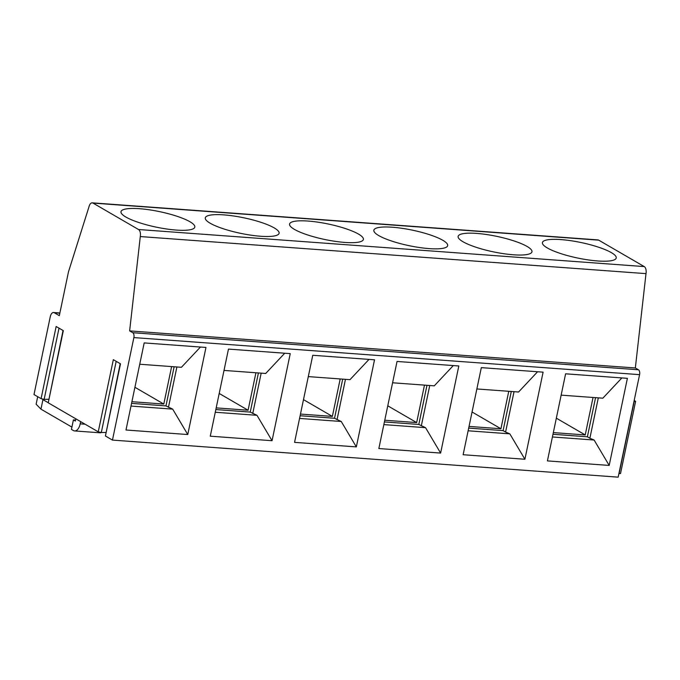 <?xml version="1.0" encoding="UTF-8"?>
<svg xmlns="http://www.w3.org/2000/svg" width="680" height="680" viewBox="0 0 680 680"><rect width="100%" height="100%" fill="white"/><g stroke="black" fill="none" stroke-linecap="round" stroke-linejoin="round"><path stroke-width="1.02" d="M48.663 399.271L44.14 399.355L41.081 398.659L34 394.545L50.261 316.727A5.907 3.094 94.2 0 1 53.575 312.511A5.907 3.094 94.2 0 1 54.323 312.749L59.84 313.157M638.443 369.775A3.935 2.066 94.2 0 1 639.582 374.654L618.163 477.156L112.455 440.087L133.875 337.586A3.935 2.066 -85.8 0 0 132.736 332.707L638.443 369.775L635.341 367.974L129.633 330.897L140.293 236.564A5.907 3.094 94.2 0 0 138.533 229.517L92.99 203.082A5.907 3.094 -85.8 0 0 92.242 202.844A5.907 3.094 -85.8 0 0 88.986 206.78L68.484 271.813L59.322 315.656L54.323 312.749M132.736 332.707L129.633 330.897M105.842 432.454L101.311 432.539L98.252 431.842L113.331 359.677L120.496 363.834L105.417 435.999L112.455 440.087M105.417 435.999L120.207 363.673M41.081 398.659L56.151 326.493L63.316 330.65L48.237 402.815L98.252 431.842M48.237 402.815L63.036 330.488M635.604 401.37L620.525 473.535L619.081 473.637L634.159 401.472L635.604 401.37L634.193 400.418M598.315 397.859L589.875 438.252L587.384 436.798L595.561 397.655M621.869 377.935L602.846 398.191L561.153 395.139M609.187 465.426L627.385 378.335L565.607 373.804L547.417 460.904L609.187 465.426L594.108 440.019L589.875 438.252M552.415 436.968L594.108 440.019M472.056 411.995L500.939 428.757L469.038 426.42M508.759 391.298L500.939 428.757M615.425 259.19A37.706 7.93 -168.2 0 1 574.575 257.363A37.706 7.93 -168.2 0 1 542.419 242.565A37.706 7.93 -168.2 0 1 560.915 239.589A37.706 7.93 -168.2 0 1 598.527 247.189A37.706 7.93 -168.2 0 1 616.233 257.992A37.706 7.93 -168.2 0 1 615.425 259.19M587.384 436.798L552.976 434.282M593.045 397.477L585.216 434.936L553.325 432.599M514.029 391.68L505.588 432.072L503.098 430.618L511.275 391.484M524.9 459.255L543.099 372.155L481.321 367.633L463.131 454.725L524.9 459.255L509.821 433.84L505.588 432.072M476.867 388.96L518.56 392.012L537.582 371.756M187.765 434.537L205.964 347.446L144.185 342.916L125.995 430.006L187.765 434.537L172.686 409.13L165.954 405.909L131.555 403.385M130.994 406.07L172.686 409.13M139.494 208.701A37.706 7.93 -168.2 0 1 177.106 216.299A37.706 7.93 -168.2 0 1 194.811 227.095A37.706 7.93 -168.2 0 1 194.004 228.301A37.706 7.93 -168.2 0 1 153.153 226.465A37.706 7.93 -168.2 0 1 120.997 211.675A37.706 7.93 -168.2 0 1 139.494 208.701M303.484 399.636L332.367 416.398L300.475 414.06M219.206 393.457L248.081 410.227L216.189 407.889M255.909 372.759L248.081 410.227M92.242 202.844L597.95 239.912A5.907 3.094 94.2 0 1 598.697 240.15L644.24 266.585A5.907 3.094 94.2 0 1 646 273.632L140.293 236.564M272.051 440.716L210.273 436.186L228.472 349.095L290.25 353.625L272.051 440.716L256.972 415.31L250.24 412.089L258.417 372.946M356.337 446.896L294.559 442.365L312.757 355.274L374.527 359.805L356.337 446.896L341.25 421.49L334.526 418.268L342.703 379.125M440.623 453.075L378.845 448.545L397.043 361.454L458.813 365.976L440.623 453.075L425.536 427.669L418.812 424.447L426.989 385.305M476.629 233.41A37.706 7.93 -168.2 0 1 514.241 241.009A37.706 7.93 -168.2 0 1 531.956 251.812A37.706 7.93 -168.2 0 1 531.148 253.011A37.706 7.93 -168.2 0 1 490.297 251.183A37.706 7.93 -168.2 0 1 458.133 236.394A37.706 7.93 -168.2 0 1 476.629 233.41M223.779 214.88A37.706 7.93 -168.2 0 1 261.392 222.471A37.706 7.93 -168.2 0 1 279.098 233.274A37.706 7.93 -168.2 0 1 278.29 234.481A37.706 7.93 -168.2 0 1 237.439 232.645A37.706 7.93 -168.2 0 1 205.283 217.855A37.706 7.93 -168.2 0 1 223.779 214.88M308.065 221.059A37.706 7.93 -168.2 0 1 345.678 228.65A37.706 7.93 -168.2 0 1 363.383 239.453A37.706 7.93 -168.2 0 1 362.576 240.66A37.706 7.93 -168.2 0 1 321.725 238.825A37.706 7.93 -168.2 0 1 289.57 224.034A37.706 7.93 -168.2 0 1 308.065 221.059M392.343 227.23A37.706 7.93 -168.2 0 1 429.955 234.829A37.706 7.93 -168.2 0 1 447.669 245.633A37.706 7.93 -168.2 0 1 446.862 246.831A37.706 7.93 -168.2 0 1 406.011 245.004A37.706 7.93 -168.2 0 1 373.855 230.214A37.706 7.93 -168.2 0 1 392.343 227.23M635.341 367.974L646 273.632M556.342 418.175L585.216 434.936M80.665 421.634L80.197 423.852L85.102 424.209M101.294 432.539A9.919 5.202 94.2 0 1 99.917 432.786L74.63 430.933A9.919 5.202 -85.8 0 0 80.197 423.852M74.63 430.933A9.919 5.202 -85.8 0 1 73.372 430.534L71.434 429.403L73.415 419.909L75.353 421.039L75.82 418.82M42.423 399.135L42.942 399.653L40.953 409.148L36.125 404.209L37.697 396.695M47.991 402.585L42.942 399.653M40.953 409.148L71.91 427.116M75.556 420.07L73.415 419.909M200.447 347.038L181.424 367.302L139.731 364.242M165.954 405.909L174.131 366.767M176.894 366.971L168.453 407.354M134.92 387.286L163.795 404.048L131.903 401.71M369.019 359.397L349.988 379.661L308.303 376.601M345.466 379.329L337.025 419.713M261.179 373.15L252.739 413.534M284.733 353.217L265.71 373.481L224.018 370.421M250.24 412.089L215.84 409.564M429.743 385.5L421.311 425.892M392.581 382.78L434.274 385.841L453.296 365.576M418.812 424.447L384.404 421.923M383.843 424.609L425.536 427.669M468.129 430.788L509.821 433.84M503.098 430.618L468.69 428.102M334.526 418.268L300.126 415.743M299.557 418.429L341.25 421.49M340.195 378.938L332.367 416.398M215.28 412.25L256.972 415.31M424.473 385.118L416.653 422.577L384.761 420.24M171.623 366.579L163.795 404.048M387.77 405.815L416.653 422.577M59.016 328.151L44.14 399.355M138.533 229.517L644.24 266.585M598.697 240.15L92.99 203.082M133.875 337.586L639.582 374.654M116.186 361.335L101.311 432.539M59.883 312.978L53.575 312.511"/></g></svg>
